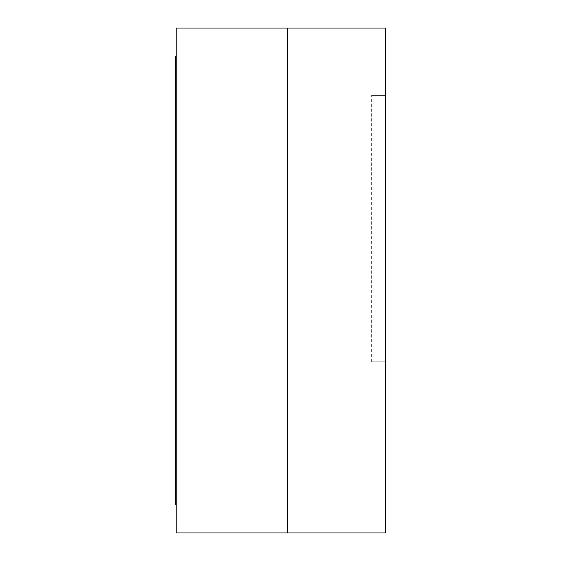 <?xml version="1.0" encoding="UTF-8"?>
<svg xmlns="http://www.w3.org/2000/svg" width="561" height="561" viewBox="0 0 561 561"><rect width="100%" height="100%" fill="white"/><g stroke="black" fill="none" stroke-linecap="round" stroke-linejoin="round"><path stroke-width="0.42" stroke-dasharray="2.81 2.1" d="M371.663 361.845L371.663 95.37L385.688 95.37L385.688 361.845L371.663 361.845L385.688 361.845L371.663 361.845L385.688 361.845L385.688 95.37L385.688 361.845L385.688 95.37L371.663 95.37L385.688 95.37L371.663 95.37L371.663 361.845M287.512 532.95L287.512 28.05L176.154 28.05L176.154 532.95L385.688 532.95L385.688 28.05L287.512 28.05L287.512 532.95M175.312 84.15L175.312 56.1L176.154 56.1L176.154 476.85L175.312 476.85L175.312 84.15L176.154 84.15L176.154 56.1L176.154 504.9L176.154 476.85L176.154 504.9L175.312 504.9L175.312 56.1L176.154 56.1L176.154 476.85L176.154 84.15L175.312 84.15M176.154 504.9L175.312 504.9L176.154 504.9L176.154 476.85L175.312 476.85L175.312 56.1L176.154 56.1"/><path stroke-width="0.84" d="M287.512 28.05L287.512 532.95L385.688 532.95L385.688 28.05L176.154 28.05L176.154 532.95L287.512 532.95L287.512 28.05M176.154 56.1L175.312 56.1L175.312 504.9L176.154 504.9M175.312 476.85L176.154 476.85M175.312 84.15L176.154 84.15"/></g></svg>

